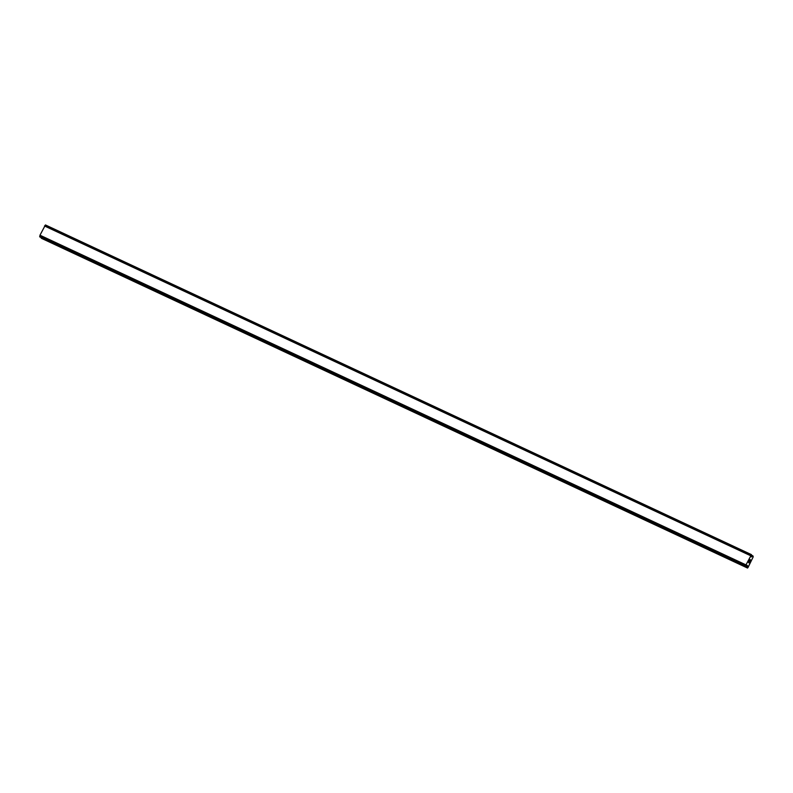 <?xml version="1.0" encoding="UTF-8"?>
<svg xmlns="http://www.w3.org/2000/svg" width="793" height="793" viewBox="0 0 793 793"><rect width="100%" height="100%" fill="white"/><g stroke="black" fill="none" stroke-linecap="round" stroke-linejoin="round"><path stroke-width="1.19" d="M748.552 562.435L749.048 561.424L748.552 562.435M748.741 562.594L749.008 562.039M749.038 562.068L748.77 562.624L749.038 562.068M748.949 562.772L749.444 561.761M748.909 562.931L749.018 561.394M749.524 560.701L750.059 559.531M750.049 560.056L749.91 560.81L750.049 560.056M749.91 560.81L750.446 559.729M749.811 561.097L749.99 559.67M747.531 565.696L747.046 565.28L745.836 566.589L745.995 564.884L751.457 554.624L751.229 556.944L752.934 555.873L753.211 556.855L747.938 567.629L747.145 567.699L747.531 565.696L746.927 565.409M752.934 555.873L751.496 555.199M45.439 224.944L751.457 554.624L45.439 224.944L39.977 235.204L39.819 236.919L745.826 566.589L39.819 236.909M41.186 237.553L41.543 238.376L747.561 568.056M39.65 236.671L745.668 566.351L39.65 236.681M750.624 555.546L44.616 225.866M750.555 555.606L44.547 225.936M750.505 555.665L44.497 225.985M745.995 564.884L39.977 235.204M745.975 564.963L39.957 235.283M745.955 565.072L39.947 235.402M752.924 555.873L751.486 555.199M752.815 555.943L751.457 555.308M751.397 554.664L45.379 224.984M751.387 554.664L45.379 224.994M751.318 554.773L45.31 225.093M745.707 566.222L39.7 236.542M745.668 566.45L39.65 236.77M747.135 567.52L41.127 237.85M747.145 567.699L41.137 238.029"/></g></svg>
